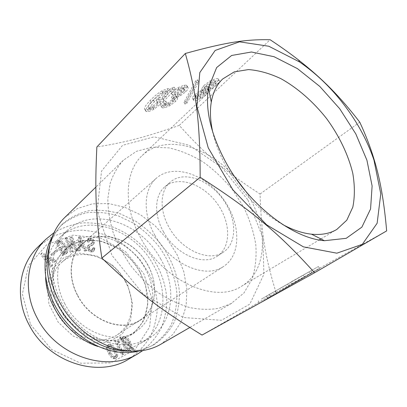 <?xml version="1.0" encoding="UTF-8"?>
<svg xmlns="http://www.w3.org/2000/svg" width="407" height="407" viewBox="0 0 407 407"><rect width="100%" height="100%" fill="white"/><g stroke="black" fill="none" stroke-linecap="round" stroke-linejoin="round"><path stroke-width="0.31" stroke-dasharray="2.04 1.53" d="M160.857 259.259C141.738 222.965 92.786 205.606 67.074 230.652C59.147 238.731 54.319 249.16 52.589 261.945C51.307 279.1 57.153 298.316 68.824 314.24C81.018 329.772 97.955 340.578 114.815 343.961C127.595 345.741 138.94 343.9 148.855 338.441C173.285 324.089 177.233 287.5 160.857 259.259M77.874 295.721C90.776 320.904 122.593 332.519 140.049 320.106C156.319 309.9 159.086 284.783 147.731 265.028C134.32 239.484 100.326 227.447 82.362 244.068C69.923 254.599 67.491 276.887 77.874 295.721M45.625 277.681C45.055 260.572 49.954 247.018 60.328 237.016C85.938 212.062 134.488 228.948 153.286 264.799C169.404 292.684 165.247 328.927 140.908 343.223C128.485 350.519 114.108 351.587 97.787 346.433M64.876 303.912C53.215 282.611 56.064 257.417 70.05 245.294C90.746 225.778 129.808 239.352 145.029 268.452C157.992 291 154.629 319.953 135.556 331.634C115.517 345.548 79.416 332.478 64.876 303.912M125.336 281.573C121.963 275.478 117.628 270.202 112.332 265.74C96.968 252.554 74.827 250.468 61.737 262.322C47.604 274.45 46.876 300.875 61.416 319.861C75.788 338.98 101.429 345.395 116.921 335.053C131.858 325.636 135.816 303.749 127.254 285.404L125.336 281.573M109.692 346.26C110.938 346.815 112.22 348.306 113.538 350.742C114.901 353.271 115.456 355.184 115.206 356.481L114.718 357.29L113.69 357.295C112.464 356.797 111.167 355.27 109.793 352.727C108.45 350.229 107.911 348.336 108.17 347.054L108.638 346.271L109.692 346.26L110.592 345.691C111.844 346.245 113.126 347.741 114.443 350.178C115.812 352.716 116.366 354.629 116.117 355.927L115.593 356.761L114.601 356.746C113.375 356.242 112.078 354.716 110.699 352.167C109.356 349.664 108.811 347.771 109.071 346.484L109.605 345.665L110.592 345.691M117.587 356.14C117.898 354.507 117.297 352.284 115.781 349.471C114.286 346.708 112.77 345.009 111.228 344.363L108.883 344.322L107.59 346.26C107.26 347.883 107.845 350.091 109.346 352.884C110.877 355.723 112.418 357.458 113.97 358.094L116.316 358.104L117.587 356.14L116.672 356.69C116.987 355.057 116.387 352.838 114.871 350.03C113.38 347.278 111.864 345.579 110.328 344.938L107.982 344.897L106.695 346.83C106.364 348.453 106.944 350.656 108.44 353.444C109.971 356.278 111.508 358.012 113.06 358.643L115.405 358.659L116.672 356.69M122.726 340.074L123.265 338.644L124.644 338.538C125.585 338.934 126.725 340.374 128.073 342.852L129.95 346.835L122.726 340.074L123.636 339.499L124.176 338.069L125.554 337.963C126.496 338.365 127.635 339.804 128.988 342.287L130.866 346.276L123.636 339.499M129.95 346.835L130.866 346.276M130.062 347.843L129.334 349.399L127.854 349.389C127.04 349.043 125.89 347.512 124.415 344.79L122.782 341.112L130.062 347.843L130.983 347.288L130.255 348.84L128.775 348.835C127.961 348.489 126.811 346.952 125.325 344.225L123.692 340.537L130.983 347.288M122.782 341.112L123.692 340.537M128.551 350.305L130.901 350.203L132.351 348.341L133.608 349.45L133.939 348.733L132.423 347.405L130.276 341.6C128.851 338.99 127.422 337.378 125.987 336.767L123.565 336.701L122.222 338.37L120.904 337.281L120.558 337.993L122.11 339.229C122.08 340.613 122.721 342.506 124.023 344.917C125.661 347.929 127.167 349.725 128.551 350.305L127.63 350.859L129.975 350.753L131.43 348.896L132.682 350.005L133.013 349.287L131.502 347.965L132.423 347.405M131.502 347.965L129.36 342.17C127.935 339.56 126.511 337.952 125.076 337.342L122.66 337.276L121.317 338.945L119.999 337.856L119.653 338.568L121.2 339.804C121.174 341.183 121.81 343.076 123.112 345.482C124.746 348.489 126.251 350.279 127.63 350.859M121.2 339.804L122.11 339.229M119.653 338.568L120.558 337.993M119.999 337.856L120.904 337.281M121.317 338.945L122.222 338.37M133.013 349.287L133.939 348.733M132.682 350.005L133.608 349.45M131.43 348.896L132.351 348.341M123.245 354.405L117.389 343.579L119.103 342.679L118.651 341.844C117.318 342.541 116.183 342.302 115.247 341.122L114.555 341.483L121.932 355.118L124.166 353.851L118.295 343.009L120.014 342.109L119.561 341.275C118.223 341.972 117.089 341.727 116.148 340.547L115.456 340.908L122.848 354.568L124.166 353.851M121.932 355.118L122.848 354.568M114.555 341.483L115.456 340.908M115.247 341.122L116.148 340.547M118.651 341.844L119.561 341.275M119.103 342.679L120.014 342.109M117.389 343.579L118.295 343.009M30.525 324.496L51.572 349.486L80.571 363.212L110.597 362.917L135.068 349.598L149.593 327.009L152.406 300.086L143.783 273.682L125.702 251.806L100.697 238.085L72.822 235.154L46.937 244.556L28.576 265.405L22.37 294.108L30.525 324.496M125.885 281.71L127.9 285.745L132.514 303.307L130.581 320.309L122.136 334.091L108.211 342.246L90.903 343.07L73.158 336.065L58.242 322.273L48.977 304.192L47.009 285.215L52.462 268.768L64.067 257.555L79.614 253.134L96.505 255.85L112.179 265.023C117.76 269.724 122.329 275.29 125.885 281.71M56.634 250.137L50.809 254.579L51.618 255.545L57.438 251.104L56.634 250.137L57.428 249.41L51.597 253.846L52.406 254.823L58.232 250.376L57.428 249.41M66.509 238.487L65.028 238.751L70.243 252.269L72.044 251.923L71.525 241.193L75.432 251.272L76.898 250.987L71.688 237.571L69.902 237.886L70.406 248.58L66.509 238.487L67.303 237.754L65.817 238.014L71.047 251.551L72.848 251.205L72.263 240.476L76.241 250.554L77.706 250.274L72.482 236.838L70.701 237.154L71.276 247.848L67.303 237.754M82.59 247.018L84.32 251.007L85.918 251.043L79.879 237.454L78.551 237.403L77.89 250.854L79.502 250.895L79.65 246.937L82.59 247.018L83.404 246.301L85.139 250.3L86.737 250.336L80.688 236.726L79.355 236.676L78.704 250.142L80.316 250.183L80.464 246.22L83.404 246.301M92.135 242.541L91.224 243.997L87.597 245.823L86.915 247.563L87.958 250.498L90.603 252.035L93.076 251.714L94.103 249.399L94.093 248.723L92.557 248.377L92.084 250.453L90.72 250.712L89.092 249.812L88.467 248.117L88.924 246.998L92.832 244.922L93.6 243.081L92.562 240.384L90.349 238.94L87.978 239.296L87.179 241.794L88.726 242.15L89.174 240.527L90.369 240.272L91.509 241L92.135 242.541L92.954 241.824L92.043 243.279L88.416 245.106L87.734 246.856L88.782 249.791L91.427 251.333L93.981 250.951L94.917 248.021L93.381 247.67L92.908 249.745L91.544 250.01L89.916 249.104L89.286 247.41L89.749 246.286L93.656 244.21L94.424 242.369L93.381 239.667L91.168 238.222L88.899 238.487L87.998 241.076L89.545 241.432L89.988 239.809L91.188 239.555L92.328 240.288L92.954 241.824M57.392 246.545L58.633 246.006L57.855 243.437L58.527 242.567L59.488 242.567C60.923 243.172 62.368 244.699 63.828 247.156C65.1 249.308 65.634 250.875 65.43 251.862L64.805 252.808L63.436 252.747L61.162 250.407L60.414 249.145L62.24 248.346L61.498 247.09L58.491 248.402L62.647 255.443L63.65 254.996L63.121 253.724L65.766 254.054L66.992 252.503C67.282 251.088 66.672 249.115 65.171 246.571C63.558 243.854 61.94 242.155 60.317 241.473L57.789 241.315L56.441 242.796L57.392 246.545L59.427 245.273L58.644 242.699L59.315 241.829L60.282 241.834C61.716 242.435 63.161 243.966 64.621 246.428C65.898 248.585 66.433 250.152 66.229 251.139L65.608 252.086L64.235 252.025L61.956 249.679L61.213 248.418L63.039 247.619L62.291 246.362L59.28 247.67L63.451 254.726L64.454 254.278L63.919 253.001L66.57 253.337L67.791 251.785C68.081 250.371 67.476 248.387 65.965 245.843C64.352 243.121 62.734 241.417 61.106 240.735L58.572 240.573L57.789 241.071L57.229 242.058L58.181 245.813M50.229 260.042L54.217 262.281L55.184 261.06L41.407 253.469L40.578 254.487L50.305 267.221L51.287 265.98L48.423 262.296L50.229 260.042L51.017 259.32L55.011 261.569L55.983 260.343L42.186 252.732L41.351 253.749L51.099 266.509L52.086 265.267L49.216 261.579L51.017 259.32M48.881 259.31L47.482 261.05L44.241 256.69L48.881 259.31L49.669 258.587L48.27 260.327L45.024 255.962L49.669 258.587M44.241 256.69L45.024 255.962M47.482 261.05L48.27 260.327M44.16 256.797L44.938 256.064M54.217 262.281L55.011 261.569M48.423 262.296L49.216 261.579M51.287 265.98L52.086 265.267M50.305 267.221L51.099 266.509M40.578 254.487L41.351 253.749M41.407 253.469L42.186 252.732M55.184 261.06L55.983 260.343M58.633 246.006L59.427 245.273M63.121 253.724L63.919 253.001M63.65 254.996L64.454 254.278M62.647 255.443L63.451 254.726M58.491 248.402L59.28 247.67M61.498 247.09L62.291 246.362M62.24 248.346L63.039 247.619M60.414 249.145L61.213 248.418M88.726 242.15L89.545 241.432M87.179 241.794L87.998 241.076M92.557 248.377L93.381 247.67M94.093 248.723L94.917 248.021M81.995 245.691L79.721 245.625L79.879 241.081L81.995 245.691L82.809 244.973L80.535 244.907L80.688 240.359L82.809 244.973M80.011 241.086L80.82 240.364M79.721 245.625L80.535 244.907M79.879 241.081L80.688 240.359M84.32 251.007L85.139 250.3M79.65 246.937L80.464 246.22M79.502 250.895L80.316 250.183M77.89 250.854L78.704 250.142M78.551 237.403L79.355 236.676M79.879 237.454L80.688 236.726M85.918 251.043L86.737 250.336M65.028 238.751L65.817 238.014M70.406 248.58L71.21 247.858M70.472 248.57L71.276 247.848M69.902 237.886L70.701 237.154M71.688 237.571L72.482 236.838M76.898 250.987L77.706 250.274M75.432 251.272L76.241 250.554M71.525 241.193L72.324 240.466M71.464 241.209L72.263 240.476M72.044 251.923L72.848 251.205M70.243 252.269L71.047 251.551M50.809 254.579L51.597 253.846M57.438 251.104L58.232 250.376M51.618 255.545L52.406 254.823M38.166 246.749L51.236 237.256C61.142 232.773 71.591 230.418 82.575 230.189C93.579 231.145 104.207 233.979 114.459 238.685C124.262 244.373 132.875 251.48 140.298 260.007L149.349 274.074C153.963 284.228 156.675 294.734 157.489 305.586C157.168 316.381 154.843 326.612 150.514 336.274C145.024 345.38 137.764 352.986 128.739 359.096M142.862 350.519C150.651 344.113 156.832 336.497 161.401 327.676C164.962 318.391 166.763 308.659 166.794 298.489C165.501 282.926 160.16 268.508 150.768 255.225C140.791 242.704 127.747 232.931 112.993 227.086C102.925 223.936 92.745 222.537 82.453 222.878C72.304 224.288 62.846 227.538 54.075 232.636M139.967 272.181L145.233 284.62C151.353 304.283 145.737 325.386 130.296 334.946C112.393 346.637 82.652 338.95 65.797 316.539C48.754 294.271 49.364 263.563 65.441 249.466C78.805 237.174 100.641 237.444 117.928 248.631C127.137 254.568 134.483 262.418 139.967 272.181M140.125 272.242C134.559 262.332 127.101 254.36 117.75 248.331L100.468 240.969L82.855 240.313L67.328 246.784L56.268 259.839L51.653 277.839L54.548 298.117L64.708 317.368L80.51 332.336L99.257 340.583L117.837 340.985L133.389 333.852L143.798 320.64L147.909 303.5L145.477 284.875L140.125 272.242M279.721 288.553L303.235 275.213L279.721 288.553M280.942 290.659L304.456 277.294L280.942 290.659M288.884 286.289L267.592 298.214L288.884 286.289L287.642 284.152L266.376 296.108L287.642 284.152M270.319 296.586L269.113 294.505M291.727 284.223L312.077 272.832L291.727 284.223L290.552 282.214L310.877 270.797L290.552 282.214M310.21 273.952L308.999 271.896M261.421 299.048L318.422 266.524L261.421 299.048M262.668 301.221L319.622 268.559L296.423 281.461L262.668 301.221M202.04 335.068L276.007 292.445L386.65 230.906M195.731 80.739L183.959 102.284L185.775 101.409L197.649 79.823L195.731 80.739L196.881 82.697L185.043 104.131L186.854 103.256L198.804 81.782L196.881 82.697M197.649 79.823L198.804 81.782M185.775 101.409L186.854 103.256M183.959 102.284L185.043 104.131M157.229 102.391L152.304 106.375L149.455 107.59L148.224 107.463C147.741 106.38 149.435 103.826 153.317 99.801C156.756 96.245 159.783 93.717 162.393 92.211L165.415 90.868L166.621 90.868L166.972 91.244C167.17 91.911 166.275 93.259 164.291 95.284L162.276 97.344L158.135 98.24L156.14 100.29L162.927 98.804L174.267 87.256L172.008 87.724L169.653 89.805L169.063 88.721L167.18 88.721L161.945 90.883C158.17 93.061 154.248 96.261 150.178 100.488C145.889 104.955 144.037 107.799 144.617 109.02L145.192 109.585L147.527 109.575L152.625 107.519L160.007 101.775L157.229 102.391L158.369 104.36L153.434 108.338L150.585 109.559L149.359 109.437C148.876 108.364 150.585 105.82 154.472 101.811C157.921 98.265 160.953 95.737 163.563 94.231L166.59 92.888L167.791 92.882L168.137 93.254C168.33 93.915 167.435 95.253 165.446 97.278L163.426 99.328L159.29 100.239L157.29 102.279L164.067 100.773L175.437 89.26L173.184 89.733L170.823 91.814L170.238 90.741L168.361 90.746L163.126 92.913C159.351 95.09 155.418 98.29 151.338 102.503C147.039 106.955 145.177 109.788 145.747 110.999L146.322 111.559L148.652 111.533L153.749 109.468L161.141 103.739L158.369 104.36M160.007 101.775L161.141 103.739M169.653 89.805L170.823 91.814M172.008 87.724L173.184 89.733M174.267 87.256L175.437 89.26M162.927 98.804L164.067 100.773M156.14 100.29L157.29 102.279M158.135 98.24L159.29 100.239M162.276 97.344L163.426 99.328M174.155 92.318L178.77 88.594L181.985 87.317L183.058 87.322L183.44 87.785C183.552 88.278 182.855 89.275 181.354 90.776L177.07 93.961L173.255 95.375L171.464 97.176L173.591 97.446L172.1 99.73L167.959 102.986L165.43 104.039L164.123 103.856C163.95 103.363 164.509 102.432 165.802 101.058L162.948 101.694C161.243 103.49 160.541 104.782 160.831 105.566L161.233 105.973L163.589 105.886L168.88 103.729L174.466 99.522C175.921 98.072 176.572 97.064 176.419 96.495L175.376 95.655L179.08 93.941L184.483 89.942C186.345 88.085 187.184 86.716 187.006 85.836L186.442 85.195L184.056 85.231L177.976 87.632L171.159 92.959L174.155 92.318L175.305 94.287L179.925 90.568L183.135 89.286L184.208 89.291L184.59 89.744C184.697 90.237 183.995 91.229 182.494 92.725L178.205 95.904L174.389 97.324L172.593 99.12L174.715 99.379L173.214 101.653L169.068 104.904L166.539 105.962L165.237 105.784C165.069 105.296 165.629 104.365 166.926 102.996L164.072 103.643C162.368 105.433 161.66 106.715 161.945 107.494L162.342 107.896L164.698 107.804L169.989 105.637L175.58 101.435C177.035 99.99 177.691 98.987 177.544 98.423L176.506 97.599L180.209 95.874L185.617 91.88C187.485 90.033 188.329 88.67 188.151 87.795L187.596 87.159L185.216 87.21L179.131 89.616L172.309 94.933L175.305 94.287M171.159 92.959L172.309 94.933M175.376 95.655L176.506 97.599M162.948 101.694L164.072 103.643M165.802 101.058L166.926 102.996M171.464 97.176L172.593 99.12M173.255 95.375L174.389 97.324M195.467 96.673C195.396 96.281 196.052 95.411 197.446 94.063L201.231 91.107L203.973 89.952L205.22 90.227L203.408 92.654L199.445 95.772L196.739 96.917L195.467 96.673L196.55 98.514C196.479 98.123 197.141 97.258 198.535 95.915L202.325 92.964L205.067 91.804L206.303 92.074L204.487 94.49L200.524 97.599L197.812 98.753L196.55 98.514M204.406 87.871L206.125 85.317L210.572 81.914L213.685 80.601L214.738 80.586L215.028 80.978C215.074 81.517 214.372 82.479 212.932 83.862L208.862 86.905L205.784 88.207L204.69 88.233L204.406 87.871L205.504 89.738L207.234 87.195L211.686 83.801L214.794 82.484L215.847 82.463L216.137 82.85C216.178 83.389 215.476 84.346 214.031 85.724L209.956 88.757L206.878 90.069L205.789 90.095L205.504 89.738M207.158 88.619L208.557 90.552L207.158 88.619L208.44 88.06M208.496 88.034L215.593 83.293C217.542 81.436 218.488 80.067 218.432 79.197L217.979 78.622L215.664 78.699L209.976 80.962L203.388 85.902L201.643 89.031L202.472 89.647L203.566 91.509L201.18 92.669L195.93 96.505C194.185 98.189 193.391 99.394 193.534 100.117L193.956 100.615L195.95 100.539L201.012 98.392L207.031 93.915L208.908 90.949L208.557 90.552M202.472 89.647L200.086 90.807L194.836 94.648C193.101 96.337 192.308 97.543 192.455 98.275L192.882 98.774L194.877 98.708L199.944 96.566L205.952 92.084L207.819 89.108L207.463 88.706M208.923 90.191L211.177 89.041L216.687 85.149C218.64 83.293 219.592 81.934 219.541 81.069L219.088 80.494L216.783 80.581L211.096 82.855L204.502 87.79L202.747 90.903L203.566 91.509M276.007 292.445C264.682 255.255 261.34 232.534 260.063 194.007C225.722 171.83 206.99 156.156 179.253 125.402L270.141 39.738M179.253 125.402C146.683 136.676 127.64 141.967 96.856 146.993M282.656 224.506C260.923 212.271 242.669 193.915 227.9 169.439C220.68 156.985 215.659 144.663 212.83 132.478M235.048 177.203C208.348 145.976 164.988 133.435 142.257 155.489C124.7 171.301 122.934 206.776 141.076 238.69C164.092 281.73 215.578 303.881 241.488 286.274C268.849 270.329 268.452 225.188 245.569 191.066M226.328 204.568C213.655 181.624 184.697 169.124 170.365 182.071C160.073 190.44 159.122 210.134 169.124 227.467C181.588 250.508 209.529 262.444 223.458 252.05C236.152 243.844 236.905 222.329 226.328 204.568M154.879 235.312C170.518 264.418 205.764 279.344 223.504 266.499C242.201 254.375 240.583 221.449 222.349 197.756C204.446 173.82 173.168 163.395 156.461 178.134C143.707 188.848 142.394 213.517 154.879 235.312M77.686 295.803C90.649 321.108 122.619 332.784 140.161 320.314C158.552 308.44 159.142 278.454 143.213 257.804C127.61 236.899 98.575 229.39 82.189 243.905C69.699 254.492 67.252 276.877 77.686 295.803M163.507 231.832C175.814 254.665 203.592 266.402 217.531 256.013C231.807 246.484 230.596 220.894 216.326 202.33C202.294 183.588 177.971 175.529 164.947 186.711C154.655 195.085 153.627 214.662 163.507 231.832M247.919 200L262.79 237.388L263.914 274.232L249.837 304.105L221.454 320.309L183.206 317.485L143.325 294.261L111.93 255.301L97.085 210.485L101.572 171.047L122.599 145.304L154.075 136.844L189.25 145.258L222.141 167.674L247.919 200M231.151 303.581L218.895 308.267C209.788 309.854 200.056 309.62 189.708 307.565C179.182 304.431 168.773 299.532 158.465 292.857C148.453 285.251 139.342 276.358 131.13 266.168C123.636 255.443 117.648 244.231 113.166 232.529C109.656 220.813 107.88 209.493 107.845 198.575L110.124 183.501C113.161 174.384 117.592 166.616 123.402 160.195L136.472 151.307L152.004 147.217L168.971 147.878C180.667 150.544 192.124 155.291 203.337 162.118C214.158 169.958 223.936 179.228 232.677 189.927L243.707 207.199C249.618 219.454 253.642 231.868 255.769 244.449C256.71 256.853 255.479 268.411 252.075 279.116L243.956 292.974L231.151 303.581M260.063 194.007L359.752 122.161M64.738 217.516L77.452 208.542L92.358 203.856L108.476 203.515L124.878 207.326L140.685 214.916L155.123 225.799L167.506 239.372L177.238 254.95L183.832 271.784L186.889 289.056L186.141 305.876L181.466 321.306L172.944 334.401L160.877 344.225M49.832 245.228L51.521 240.603C54.319 233.964 58.13 228.307 62.958 223.636C70.686 217.19 79.482 212.856 89.357 210.633C99.567 209.656 109.905 210.729 120.386 213.858L135.46 221.052C145.004 227.462 153.52 235.21 161.014 244.297C171.316 258.628 177.757 275.086 179.385 291.621C179.579 302.554 177.828 312.805 174.135 322.369C169.337 331.283 162.795 338.588 154.502 344.291L153.454 344.887C147.919 347.939 141.794 349.893 135.083 350.737L130.174 351.119M52.437 236.487L60.836 225.692C68.549 219.251 77.33 214.911 87.19 212.678C97.375 211.681 107.692 212.734 118.137 215.832L133.17 222.975C142.684 229.345 151.17 237.052 158.633 246.103C168.89 260.373 175.29 276.77 176.882 293.254C177.05 304.151 175.285 314.372 171.581 323.911C166.778 332.799 160.231 340.089 151.953 345.782L139.291 350.966M108.17 347.054L109.071 346.484M113.538 350.742L114.443 350.178M115.206 356.481L116.117 355.927M113.69 357.295L114.601 356.746M109.793 352.727L110.699 352.167M114.871 350.03L115.781 349.471M113.06 358.643L113.97 358.094M108.44 353.444L109.346 352.884M106.695 346.83L107.59 346.26M110.328 344.938L111.228 344.363M123.372 338.583L124.277 338.014M124.644 338.538L125.554 337.963M128.073 342.852L128.988 342.287M129.263 349.44L130.184 348.88M127.854 349.389L128.775 348.835M124.415 344.79L125.325 344.225M129.975 350.753L130.901 350.203M123.112 345.482L124.023 344.917M122.66 337.276L123.565 336.701M125.076 337.342L125.987 336.767M129.36 342.17L130.276 341.6M56.441 242.796L57.229 242.058M57.789 241.315L58.572 240.573M60.317 241.473L61.106 240.735M65.171 246.571L65.965 245.843M66.992 252.503L67.791 251.785M65.766 254.054L66.57 253.337M61.162 250.407L61.956 249.679M63.436 252.747L64.235 252.025M64.805 252.808L65.608 252.086M65.43 251.862L66.229 251.139M63.828 247.156L64.621 246.428M59.488 242.567L60.282 241.834M58.527 242.567L59.315 241.829M57.855 243.437L58.644 242.699M91.224 243.997L92.043 243.279M91.509 241L92.328 240.288M89.24 240.471L90.054 239.754M88.085 239.209L88.899 238.487M90.349 238.94L91.168 238.222M92.562 240.384L93.381 239.667M93.6 243.081L94.424 242.369M92.506 245.156L93.33 244.444M89.387 246.718L90.212 246.006M88.467 248.117L89.286 247.41M89.092 249.812L89.916 249.104M90.72 250.712L91.544 250.01M92.053 250.478L92.877 249.771M92.567 248.982L93.391 248.275M94.103 249.399L94.933 248.692M93.076 251.714L93.905 251.012M90.603 252.035L91.427 251.333M87.958 250.498L88.782 249.791M86.915 247.563L87.734 246.856M88.431 245.36L89.25 244.648M152.625 107.519L153.749 109.468M147.527 109.575L148.652 111.533M144.617 109.02L145.747 110.999M150.178 100.488L151.338 102.503M161.945 90.883L163.126 92.913M167.18 88.721L168.361 90.746M164.291 95.284L165.446 97.278M166.972 91.244L168.137 93.254M165.415 90.868L166.59 92.888M162.393 92.211L163.563 94.231M153.317 99.801L154.472 101.811M148.224 107.463L149.359 109.437M149.455 107.59L150.585 109.559M152.304 106.375L153.434 108.338M177.976 87.632L179.131 89.616M184.056 85.231L185.216 87.21M187.006 85.836L188.151 87.795M184.483 89.942L185.617 91.88M179.08 93.941L180.209 95.874M176.419 96.495L177.544 98.423M174.466 99.522L175.58 101.435M168.88 103.729L169.989 105.637M163.589 105.886L164.698 107.804M160.831 105.566L161.945 107.494M164.123 103.856L165.237 105.784M167.959 102.986L169.068 104.904M172.1 99.73L173.214 101.653M173.591 97.446L174.715 99.379M177.07 93.961L178.205 95.904M181.354 90.776L182.494 92.725M183.44 87.785L184.59 89.744M181.985 87.317L183.135 89.286M178.77 88.594L179.925 90.568M197.446 94.063L198.535 95.915M197.553 93.961L198.636 95.813M201.231 91.107L202.325 92.964M205.22 90.227L206.303 92.074M203.408 92.654L204.487 94.49M203.302 92.755L204.38 94.592M199.445 95.772L200.524 97.599M206.125 85.317L207.234 87.195M210.572 81.914L211.686 83.801M215.028 80.978L216.137 82.85M212.932 83.862L214.031 85.724M208.862 86.905L209.956 88.757M207.819 89.108L208.908 90.949M205.952 92.084L207.031 93.915M205.845 92.186L206.924 94.012M199.944 96.566L201.012 98.392M192.455 98.275L193.534 100.117M194.836 94.648L195.93 96.505M194.943 94.546L196.032 96.403M200.086 90.807L201.18 92.669M201.643 89.031L202.747 90.903M203.388 85.902L204.502 87.79M209.976 80.962L211.096 82.855M218.432 79.197L219.541 81.069M215.593 83.293L216.687 85.149M210.083 87.195L211.177 89.041M140.908 343.223L148.855 338.441M60.328 237.016L67.074 230.652M82.362 244.068L61.737 262.322M140.049 320.106L116.921 335.053M108.638 346.271L109.539 345.701M114.718 357.29L115.629 356.741M116.402 358.058L115.491 358.608M108.71 344.419L107.814 344.994M123.265 338.644L124.176 338.069M129.334 349.399L130.255 348.84M123.346 336.823L122.441 337.398M131.039 350.122L130.118 350.676M57.789 241.071L57 241.809M67.145 252.971L66.341 253.688M65.832 251.943L65.028 252.661M58.995 242.038L58.206 242.776M92.369 243.04L91.55 243.752M89.988 239.809L89.174 240.527M88.792 238.578L87.978 239.296M93.656 244.21L92.832 244.922M89.749 246.286L88.924 246.998M92.908 249.745L92.084 250.453M93.981 250.951L93.152 251.653M88.416 245.106L87.597 245.823M112.332 265.74L112.179 265.023M127.254 285.404L127.9 285.745M117.928 248.631L117.75 248.331M145.233 284.62L145.477 284.875M130.296 334.946L135.556 331.634M65.441 249.466L70.05 245.294M304.456 277.294L303.235 275.213M276.287 293.132L275.091 291.071M267.592 298.214L266.376 296.108M312.077 272.832L310.877 270.797M318.422 266.524L319.622 268.554M258.114 300.798L259.33 302.92M146.322 111.559L145.192 109.585M170.238 90.741L169.063 88.721M167.791 92.882L166.621 90.868M149.527 109.6L148.397 107.626M187.596 87.159L186.442 85.195M176.943 97.695L175.819 95.762M162.342 107.896L161.233 105.973M165.446 105.998L164.331 104.075M174.43 99.094L173.301 97.156M184.208 89.291L183.058 87.322M204.975 89.927L206.069 91.773M195.701 96.952L196.779 98.789M214.738 80.586L215.847 82.463M204.69 88.233L205.789 90.095M193.956 100.615L192.882 98.774M203.169 91.422L202.07 89.555M219.088 80.494L217.979 78.622M241.488 286.274L319.164 239.962M320.894 238.934L336.818 229.436M142.257 155.489L222.67 78.989M140.161 320.314L223.504 266.499M82.189 243.905L156.461 178.134M217.531 256.013L223.458 252.05M164.947 186.711L170.365 182.071M123.402 160.195L95.849 187.118M231.878 303.164L189.794 327.503M135.083 350.737L140.98 350.783M51.521 240.603L53.068 234.91M62.958 223.636L60.836 225.692M154.502 344.291L151.953 345.782"/><path stroke-width="0.61" d="M97.787 346.433C70.263 337.647 46.673 306.552 45.625 277.681M128.739 359.096C99.054 378.317 47.985 362.8 28.989 324.613C14.281 297.273 19.251 264.367 38.166 246.749L46.027 239.118M54.075 232.636L46.032 239.118C27.004 256.853 22.151 290.155 37.19 318.004C56.629 356.888 108.384 372.888 138.222 353.546L142.862 350.519M386.65 230.906L314.575 272.756C279.757 234.045 251.938 210.363 200.168 177.279C200.086 120.782 195.95 91.137 185.322 53.48C227.04 41.901 246.734 39.265 270.141 39.738C280.84 46.815 290.333 53.592 298.621 60.068C322.436 78.79 339.926 96.423 359.752 122.161C365.822 135.18 370.701 147.939 374.379 160.434C380.143 179.06 384.228 202.549 386.65 230.906M185.322 53.48L96.856 146.993C94.78 190.537 95.609 216.066 101.847 258.069C137.261 291.972 160.348 309.452 202.04 335.068L314.575 272.756M208.252 90.471L208.923 90.191M212.83 132.478C210.292 121.22 209.778 111.096 211.279 102.091C213.019 92.252 216.814 84.554 222.67 78.989L234.279 71.866L248.468 69.582C258.877 70.37 269.668 73.387 280.83 78.637C297.502 87.887 313.375 101.816 326.633 118.635C339.26 135.938 348.402 154.975 352.818 173.519C354.868 185.684 354.868 196.886 352.823 207.127L346.805 220.177L336.818 229.436C329.884 233.577 321.444 235.16 311.503 234.183C302.426 233.206 292.811 229.98 282.656 224.506M227.691 165.629C251.18 206.639 293.472 238.354 324.415 240.71L346.194 238.324L361.879 227.137L370.568 208.969L372.115 185.953L366.936 160.256L355.799 133.893L339.697 108.725L319.795 86.442L297.405 68.615L274.048 56.705L251.47 51.999L231.634 55.469L216.636 67.567L208.47 87.897C204.894 110.46 211.299 136.37 227.691 165.629M245.569 191.066L235.048 177.203M355.799 121.8C340.491 97.273 321.713 77.31 299.476 61.905L268.813 46.24L239.484 41.824L215.166 50.443L199.812 72.563L196.896 106.512L208.247 147.853L232.85 189.789L266.61 224.781L303.373 246.846L336.848 253.185L362.291 244.353L377.136 223.25L380.784 193.818L373.957 160.068C369.561 147.064 363.507 134.305 355.799 121.8M101.847 258.069L200.168 177.279M189.794 327.503L160.16 344.637C154.39 347.843 148 349.893 140.98 350.783C116.626 353.892 86.732 339.896 67.842 314.987C48.942 290.089 43.513 257.529 53.068 234.91C55.932 228.113 59.824 222.319 64.738 217.516L95.849 187.118M130.174 351.119C107.88 351.928 82.117 338.695 65.476 316.783C48.855 294.856 43.05 266.478 49.832 245.228M139.291 350.966C115.039 357.402 82.84 344.47 63.197 318.513C43.488 292.608 39.703 258.114 52.437 236.487M138.207 353.561L128.724 359.106M311.503 234.183L324.415 240.71M211.279 102.091L208.47 87.897M319.164 239.962L320.894 238.934M299.476 61.905L298.621 60.068M373.957 160.068L374.379 160.434"/></g></svg>
